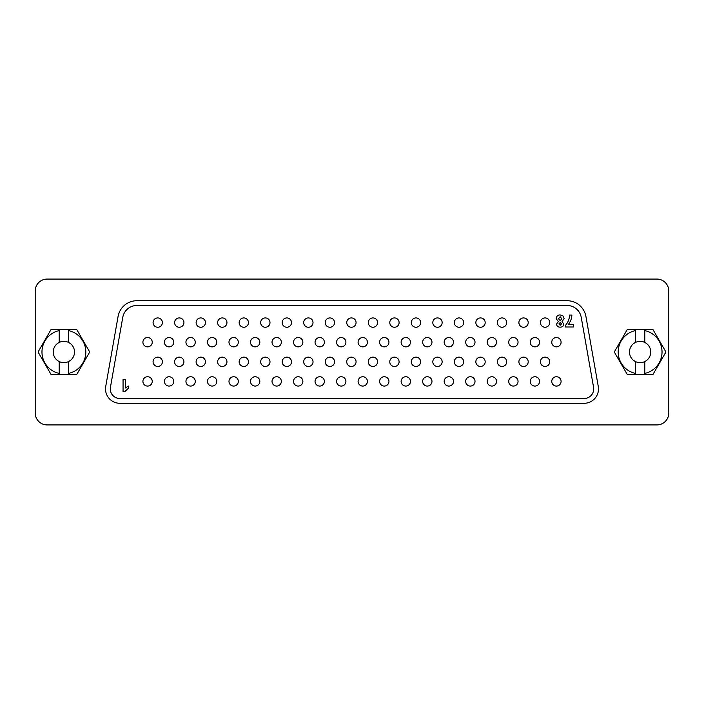 <?xml version="1.0" encoding="UTF-8"?>
<svg xmlns="http://www.w3.org/2000/svg" width="704" height="704" viewBox="0 0 704 704"><rect width="100%" height="100%" fill="white"/><g stroke="black" fill="none" stroke-linecap="round" stroke-linejoin="round"><path stroke-width="1.06" d="M47.15 424.926L656.85 424.926A11.95 11.95 0 0 0 668.8 412.966L668.8 291.034A11.95 11.95 0 0 0 656.85 279.074L47.15 279.074A11.95 11.95 0 0 0 35.2 291.034L35.2 412.966A11.95 11.95 0 0 0 47.15 424.926M162.395 322.59A4.664 4.664 0 0 0 157.74 317.926A4.664 4.664 0 0 0 153.076 322.59A4.664 4.664 0 0 0 157.74 327.254A4.664 4.664 0 0 0 162.395 322.59M162.395 361.803A4.664 4.664 0 0 0 157.74 357.139A4.664 4.664 0 0 0 153.076 361.803A4.664 4.664 0 0 0 157.74 366.467A4.664 4.664 0 0 0 162.395 361.803M183.92 322.59A4.664 4.664 0 0 0 179.256 317.926A4.664 4.664 0 0 0 174.592 322.59A4.664 4.664 0 0 0 179.256 327.254A4.664 4.664 0 0 0 183.92 322.59M183.92 361.803A4.664 4.664 0 0 0 179.256 357.139A4.664 4.664 0 0 0 174.592 361.803A4.664 4.664 0 0 0 179.256 366.467A4.664 4.664 0 0 0 183.92 361.803M205.436 322.59A4.664 4.664 0 0 0 200.772 317.926A4.664 4.664 0 0 0 196.108 322.59A4.664 4.664 0 0 0 200.772 327.254A4.664 4.664 0 0 0 205.436 322.59M205.436 361.803A4.664 4.664 0 0 0 200.772 357.139A4.664 4.664 0 0 0 196.108 361.803A4.664 4.664 0 0 0 200.772 366.467A4.664 4.664 0 0 0 205.436 361.803M226.952 322.59A4.664 4.664 0 0 0 222.288 317.926A4.664 4.664 0 0 0 217.633 322.59A4.664 4.664 0 0 0 222.288 327.254A4.664 4.664 0 0 0 226.952 322.59M226.952 361.803A4.664 4.664 0 0 0 222.288 357.139A4.664 4.664 0 0 0 217.633 361.803A4.664 4.664 0 0 0 222.288 366.467A4.664 4.664 0 0 0 226.952 361.803M248.468 322.59A4.664 4.664 0 0 0 243.813 317.926A4.664 4.664 0 0 0 239.149 322.59A4.664 4.664 0 0 0 243.813 327.254A4.664 4.664 0 0 0 248.468 322.59M248.468 361.803A4.664 4.664 0 0 0 243.813 357.139A4.664 4.664 0 0 0 239.149 361.803A4.664 4.664 0 0 0 243.813 366.467A4.664 4.664 0 0 0 248.468 361.803M269.993 322.59A4.664 4.664 0 0 0 265.329 317.926A4.664 4.664 0 0 0 260.665 322.59A4.664 4.664 0 0 0 265.329 327.254A4.664 4.664 0 0 0 269.993 322.59M269.993 361.803A4.664 4.664 0 0 0 265.329 357.139A4.664 4.664 0 0 0 260.665 361.803A4.664 4.664 0 0 0 265.329 366.467A4.664 4.664 0 0 0 269.993 361.803M291.509 322.59A4.664 4.664 0 0 0 286.845 317.926A4.664 4.664 0 0 0 282.181 322.59A4.664 4.664 0 0 0 286.845 327.254A4.664 4.664 0 0 0 291.509 322.59M291.509 361.803A4.664 4.664 0 0 0 286.845 357.139A4.664 4.664 0 0 0 282.181 361.803A4.664 4.664 0 0 0 286.845 366.467A4.664 4.664 0 0 0 291.509 361.803M313.025 322.59A4.664 4.664 0 0 0 308.37 317.926A4.664 4.664 0 0 0 303.706 322.59A4.664 4.664 0 0 0 308.37 327.254A4.664 4.664 0 0 0 313.025 322.59M313.025 361.803A4.664 4.664 0 0 0 308.37 357.139A4.664 4.664 0 0 0 303.706 361.803A4.664 4.664 0 0 0 308.37 366.467A4.664 4.664 0 0 0 313.025 361.803M334.55 322.59A4.664 4.664 0 0 0 329.886 317.926A4.664 4.664 0 0 0 325.222 322.59A4.664 4.664 0 0 0 329.886 327.254A4.664 4.664 0 0 0 334.55 322.59M334.55 361.803A4.664 4.664 0 0 0 329.886 357.139A4.664 4.664 0 0 0 325.222 361.803A4.664 4.664 0 0 0 329.886 366.467A4.664 4.664 0 0 0 334.55 361.803M356.066 322.59A4.664 4.664 0 0 0 351.402 317.926A4.664 4.664 0 0 0 346.738 322.59A4.664 4.664 0 0 0 351.402 327.254A4.664 4.664 0 0 0 356.066 322.59M356.066 361.803A4.664 4.664 0 0 0 351.402 357.139A4.664 4.664 0 0 0 346.738 361.803A4.664 4.664 0 0 0 351.402 366.467A4.664 4.664 0 0 0 356.066 361.803M377.582 322.59A4.664 4.664 0 0 0 372.918 317.926A4.664 4.664 0 0 0 368.262 322.59A4.664 4.664 0 0 0 372.918 327.254A4.664 4.664 0 0 0 377.582 322.59M377.582 361.803A4.664 4.664 0 0 0 372.918 357.139A4.664 4.664 0 0 0 368.262 361.803A4.664 4.664 0 0 0 372.918 366.467A4.664 4.664 0 0 0 377.582 361.803M399.098 322.59A4.664 4.664 0 0 0 394.442 317.926A4.664 4.664 0 0 0 389.778 322.59A4.664 4.664 0 0 0 394.442 327.254A4.664 4.664 0 0 0 399.098 322.59M399.098 361.803A4.664 4.664 0 0 0 394.442 357.139A4.664 4.664 0 0 0 389.778 361.803A4.664 4.664 0 0 0 394.442 366.467A4.664 4.664 0 0 0 399.098 361.803M420.622 322.59A4.664 4.664 0 0 0 415.958 317.926A4.664 4.664 0 0 0 411.294 322.59A4.664 4.664 0 0 0 415.958 327.254A4.664 4.664 0 0 0 420.622 322.59M420.622 361.803A4.664 4.664 0 0 0 415.958 357.139A4.664 4.664 0 0 0 411.294 361.803A4.664 4.664 0 0 0 415.958 366.467A4.664 4.664 0 0 0 420.622 361.803M442.138 322.59A4.664 4.664 0 0 0 437.474 317.926A4.664 4.664 0 0 0 432.81 322.59A4.664 4.664 0 0 0 437.474 327.254A4.664 4.664 0 0 0 442.138 322.59M442.138 361.803A4.664 4.664 0 0 0 437.474 357.139A4.664 4.664 0 0 0 432.81 361.803A4.664 4.664 0 0 0 437.474 366.467A4.664 4.664 0 0 0 442.138 361.803M463.654 322.59A4.664 4.664 0 0 0 458.99 317.926A4.664 4.664 0 0 0 454.335 322.59A4.664 4.664 0 0 0 458.99 327.254A4.664 4.664 0 0 0 463.654 322.59M463.654 361.803A4.664 4.664 0 0 0 458.99 357.139A4.664 4.664 0 0 0 454.335 361.803A4.664 4.664 0 0 0 458.99 366.467A4.664 4.664 0 0 0 463.654 361.803M485.179 322.59A4.664 4.664 0 0 0 480.515 317.926A4.664 4.664 0 0 0 475.851 322.59A4.664 4.664 0 0 0 480.515 327.254A4.664 4.664 0 0 0 485.179 322.59M485.179 361.803A4.664 4.664 0 0 0 480.515 357.139A4.664 4.664 0 0 0 475.851 361.803A4.664 4.664 0 0 0 480.515 366.467A4.664 4.664 0 0 0 485.179 361.803M506.695 322.59A4.664 4.664 0 0 0 502.031 317.926A4.664 4.664 0 0 0 497.367 322.59A4.664 4.664 0 0 0 502.031 327.254A4.664 4.664 0 0 0 506.695 322.59M506.695 361.803A4.664 4.664 0 0 0 502.031 357.139A4.664 4.664 0 0 0 497.367 361.803A4.664 4.664 0 0 0 502.031 366.467A4.664 4.664 0 0 0 506.695 361.803M528.211 322.59A4.664 4.664 0 0 0 523.547 317.926A4.664 4.664 0 0 0 518.892 322.59A4.664 4.664 0 0 0 523.547 327.254A4.664 4.664 0 0 0 528.211 322.59M528.211 361.803A4.664 4.664 0 0 0 523.547 357.139A4.664 4.664 0 0 0 518.892 361.803A4.664 4.664 0 0 0 523.547 366.467A4.664 4.664 0 0 0 528.211 361.803M152.24 342.197A4.664 4.664 0 0 0 147.576 337.533A4.664 4.664 0 0 0 142.912 342.197A4.664 4.664 0 0 0 147.576 346.861A4.664 4.664 0 0 0 152.24 342.197M152.24 381.41A4.664 4.664 0 0 0 147.576 376.746A4.664 4.664 0 0 0 142.912 381.41A4.664 4.664 0 0 0 147.576 386.074A4.664 4.664 0 0 0 152.24 381.41M173.756 342.197A4.664 4.664 0 0 0 169.092 337.533A4.664 4.664 0 0 0 164.428 342.197A4.664 4.664 0 0 0 169.092 346.861A4.664 4.664 0 0 0 173.756 342.197M173.756 381.41A4.664 4.664 0 0 0 169.092 376.746A4.664 4.664 0 0 0 164.428 381.41A4.664 4.664 0 0 0 169.092 386.074A4.664 4.664 0 0 0 173.756 381.41M195.272 342.197A4.664 4.664 0 0 0 190.608 337.533A4.664 4.664 0 0 0 185.953 342.197A4.664 4.664 0 0 0 190.608 346.861A4.664 4.664 0 0 0 195.272 342.197M195.272 381.41A4.664 4.664 0 0 0 190.608 376.746A4.664 4.664 0 0 0 185.953 381.41A4.664 4.664 0 0 0 190.608 386.074A4.664 4.664 0 0 0 195.272 381.41M216.788 342.197A4.664 4.664 0 0 0 212.133 337.533A4.664 4.664 0 0 0 207.469 342.197A4.664 4.664 0 0 0 212.133 346.861A4.664 4.664 0 0 0 216.788 342.197M216.788 381.41A4.664 4.664 0 0 0 212.133 376.746A4.664 4.664 0 0 0 207.469 381.41A4.664 4.664 0 0 0 212.133 386.074A4.664 4.664 0 0 0 216.788 381.41M238.313 342.197A4.664 4.664 0 0 0 233.649 337.533A4.664 4.664 0 0 0 228.985 342.197A4.664 4.664 0 0 0 233.649 346.861A4.664 4.664 0 0 0 238.313 342.197M238.313 381.41A4.664 4.664 0 0 0 233.649 376.746A4.664 4.664 0 0 0 228.985 381.41A4.664 4.664 0 0 0 233.649 386.074A4.664 4.664 0 0 0 238.313 381.41M259.829 342.197A4.664 4.664 0 0 0 255.165 337.533A4.664 4.664 0 0 0 250.501 342.197A4.664 4.664 0 0 0 255.165 346.861A4.664 4.664 0 0 0 259.829 342.197M259.829 381.41A4.664 4.664 0 0 0 255.165 376.746A4.664 4.664 0 0 0 250.501 381.41A4.664 4.664 0 0 0 255.165 386.074A4.664 4.664 0 0 0 259.829 381.41M281.345 342.197A4.664 4.664 0 0 0 276.69 337.533A4.664 4.664 0 0 0 272.026 342.197A4.664 4.664 0 0 0 276.69 346.861A4.664 4.664 0 0 0 281.345 342.197M281.345 381.41A4.664 4.664 0 0 0 276.69 376.746A4.664 4.664 0 0 0 272.026 381.41A4.664 4.664 0 0 0 276.69 386.074A4.664 4.664 0 0 0 281.345 381.41M302.87 342.197A4.664 4.664 0 0 0 298.206 337.533A4.664 4.664 0 0 0 293.542 342.197A4.664 4.664 0 0 0 298.206 346.861A4.664 4.664 0 0 0 302.87 342.197M302.87 381.41A4.664 4.664 0 0 0 298.206 376.746A4.664 4.664 0 0 0 293.542 381.41A4.664 4.664 0 0 0 298.206 386.074A4.664 4.664 0 0 0 302.87 381.41M324.386 342.197A4.664 4.664 0 0 0 319.722 337.533A4.664 4.664 0 0 0 315.058 342.197A4.664 4.664 0 0 0 319.722 346.861A4.664 4.664 0 0 0 324.386 342.197M324.386 381.41A4.664 4.664 0 0 0 319.722 376.746A4.664 4.664 0 0 0 315.058 381.41A4.664 4.664 0 0 0 319.722 386.074A4.664 4.664 0 0 0 324.386 381.41M345.902 342.197A4.664 4.664 0 0 0 341.238 337.533A4.664 4.664 0 0 0 336.582 342.197A4.664 4.664 0 0 0 341.238 346.861A4.664 4.664 0 0 0 345.902 342.197M345.902 381.41A4.664 4.664 0 0 0 341.238 376.746A4.664 4.664 0 0 0 336.582 381.41A4.664 4.664 0 0 0 341.238 386.074A4.664 4.664 0 0 0 345.902 381.41M367.418 342.197A4.664 4.664 0 0 0 362.762 337.533A4.664 4.664 0 0 0 358.098 342.197A4.664 4.664 0 0 0 362.762 346.861A4.664 4.664 0 0 0 367.418 342.197M367.418 381.41A4.664 4.664 0 0 0 362.762 376.746A4.664 4.664 0 0 0 358.098 381.41A4.664 4.664 0 0 0 362.762 386.074A4.664 4.664 0 0 0 367.418 381.41M388.942 342.197A4.664 4.664 0 0 0 384.278 337.533A4.664 4.664 0 0 0 379.614 342.197A4.664 4.664 0 0 0 384.278 346.861A4.664 4.664 0 0 0 388.942 342.197M388.942 381.41A4.664 4.664 0 0 0 384.278 376.746A4.664 4.664 0 0 0 379.614 381.41A4.664 4.664 0 0 0 384.278 386.074A4.664 4.664 0 0 0 388.942 381.41M410.458 342.197A4.664 4.664 0 0 0 405.794 337.533A4.664 4.664 0 0 0 401.13 342.197A4.664 4.664 0 0 0 405.794 346.861A4.664 4.664 0 0 0 410.458 342.197M410.458 381.41A4.664 4.664 0 0 0 405.794 376.746A4.664 4.664 0 0 0 401.13 381.41A4.664 4.664 0 0 0 405.794 386.074A4.664 4.664 0 0 0 410.458 381.41M431.974 342.197A4.664 4.664 0 0 0 427.31 337.533A4.664 4.664 0 0 0 422.655 342.197A4.664 4.664 0 0 0 427.31 346.861A4.664 4.664 0 0 0 431.974 342.197M431.974 381.41A4.664 4.664 0 0 0 427.31 376.746A4.664 4.664 0 0 0 422.655 381.41A4.664 4.664 0 0 0 427.31 386.074A4.664 4.664 0 0 0 431.974 381.41M453.499 342.197A4.664 4.664 0 0 0 448.835 337.533A4.664 4.664 0 0 0 444.171 342.197A4.664 4.664 0 0 0 448.835 346.861A4.664 4.664 0 0 0 453.499 342.197M453.499 381.41A4.664 4.664 0 0 0 448.835 376.746A4.664 4.664 0 0 0 444.171 381.41A4.664 4.664 0 0 0 448.835 386.074A4.664 4.664 0 0 0 453.499 381.41M475.015 342.197A4.664 4.664 0 0 0 470.351 337.533A4.664 4.664 0 0 0 465.687 342.197A4.664 4.664 0 0 0 470.351 346.861A4.664 4.664 0 0 0 475.015 342.197M475.015 381.41A4.664 4.664 0 0 0 470.351 376.746A4.664 4.664 0 0 0 465.687 381.41A4.664 4.664 0 0 0 470.351 386.074A4.664 4.664 0 0 0 475.015 381.41M496.531 342.197A4.664 4.664 0 0 0 491.867 337.533A4.664 4.664 0 0 0 487.212 342.197A4.664 4.664 0 0 0 491.867 346.861A4.664 4.664 0 0 0 496.531 342.197M496.531 381.41A4.664 4.664 0 0 0 491.867 376.746A4.664 4.664 0 0 0 487.212 381.41A4.664 4.664 0 0 0 491.867 386.074A4.664 4.664 0 0 0 496.531 381.41M518.047 342.197A4.664 4.664 0 0 0 513.392 337.533A4.664 4.664 0 0 0 508.728 342.197A4.664 4.664 0 0 0 513.392 346.861A4.664 4.664 0 0 0 518.047 342.197M518.047 381.41A4.664 4.664 0 0 0 513.392 376.746A4.664 4.664 0 0 0 508.728 381.41A4.664 4.664 0 0 0 513.392 386.074A4.664 4.664 0 0 0 518.047 381.41M539.572 342.197A4.664 4.664 0 0 0 534.908 337.533A4.664 4.664 0 0 0 530.244 342.197A4.664 4.664 0 0 0 534.908 346.861A4.664 4.664 0 0 0 539.572 342.197M539.572 381.41A4.664 4.664 0 0 0 534.908 376.746A4.664 4.664 0 0 0 530.244 381.41A4.664 4.664 0 0 0 534.908 386.074A4.664 4.664 0 0 0 539.572 381.41M549.727 322.59A4.664 4.664 0 0 0 545.072 317.926A4.664 4.664 0 0 0 540.408 322.59A4.664 4.664 0 0 0 545.072 327.254A4.664 4.664 0 0 0 549.727 322.59M549.727 361.803A4.664 4.664 0 0 0 545.072 357.139A4.664 4.664 0 0 0 540.408 361.803A4.664 4.664 0 0 0 545.072 366.467A4.664 4.664 0 0 0 549.727 361.803M561.088 342.197A4.664 4.664 0 0 0 556.424 337.533A4.664 4.664 0 0 0 551.76 342.197A4.664 4.664 0 0 0 556.424 346.861A4.664 4.664 0 0 0 561.088 342.197M561.088 381.41A4.664 4.664 0 0 0 556.424 376.746A4.664 4.664 0 0 0 551.76 381.41A4.664 4.664 0 0 0 556.424 386.074A4.664 4.664 0 0 0 561.088 381.41M584.135 398.508A9.566 9.566 0 0 0 593.56 387.279L581.231 317.354A14.344 14.344 0 0 0 567.098 305.492L136.902 305.492A14.344 14.344 0 0 0 122.769 317.354L110.44 387.279A9.566 9.566 0 0 0 119.865 398.508L584.135 398.508M598.488 388.942A14.344 14.344 0 0 0 598.268 386.452L585.939 316.518A19.131 19.131 0 0 0 567.098 300.714L136.902 300.714A19.131 19.131 0 0 0 118.061 316.518L105.732 386.452A14.344 14.344 0 0 0 119.865 403.286L584.135 403.286A14.344 14.344 0 0 0 598.488 388.942M123.059 391.468L123.059 379.377L125.382 379.377L125.382 387.983L128.33 386.038L128.33 388.362L124.925 391.468L123.059 391.468M568.163 324.667L573.434 324.667L573.434 326.99L565.532 326.99L565.532 325.292C568.084 322.362 569.422 318.947 569.562 315.058L571.886 315.058C571.683 318.666 570.451 321.86 568.163 324.667M564.133 318.569L562.082 321.631L563.825 324.086C563.552 326.146 562.338 327.166 560.182 327.149C558.034 327.166 556.82 326.146 556.538 324.086L558.307 321.631L556.23 318.666C556.415 316.272 557.709 315.022 560.12 314.908L562.848 315.77L564.133 318.569M561.502 323.902L560.19 322.502L558.87 323.91L560.173 325.292L561.502 323.902M561.81 318.789L560.155 316.765L558.554 318.762L560.19 320.637L561.81 318.789M644.811 342.461A10.639 10.639 0 0 0 629.473 352A10.639 10.639 0 0 0 644.811 361.539A10.639 10.639 0 0 0 644.811 342.461L644.811 330.59A21.921 21.921 0 0 1 644.811 373.41L644.811 361.539M644.811 330.59L644.811 329.648L653.013 329.648L665.922 352L653.013 374.352L644.811 374.352L644.811 373.41M635.404 330.59L635.404 329.648L627.202 329.648L614.293 352L627.202 374.352L635.404 374.352L635.404 373.41A21.921 21.921 0 0 1 635.404 330.59L635.404 342.461M635.404 361.539L635.404 373.41M644.811 329.648L635.404 329.648M635.404 374.352L644.811 374.352M68.596 342.461A10.639 10.639 0 0 0 53.249 352A10.639 10.639 0 0 0 68.596 361.539A10.639 10.639 0 0 0 68.596 342.461L68.596 330.59A21.921 21.921 0 0 1 68.596 373.41L68.596 361.539M68.596 330.59L68.596 329.648L76.798 329.648L89.707 352L76.798 374.352L68.596 374.352L68.596 373.41M59.189 330.59L59.189 329.648L50.987 329.648L38.078 352L50.987 374.352L59.189 374.352L59.189 373.41A21.921 21.921 0 0 1 59.189 330.59L59.189 342.461M59.189 361.539L59.189 373.41M68.596 329.648L59.189 329.648M59.189 374.352L68.596 374.352"/></g></svg>
